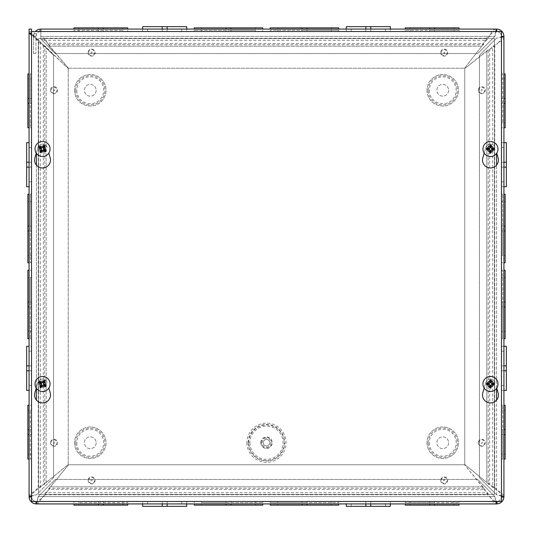 <?xml version="1.0" encoding="UTF-8"?>
<svg xmlns="http://www.w3.org/2000/svg" width="533" height="533" viewBox="0 0 533 533"><rect width="100%" height="100%" fill="white"/><g stroke="black" fill="none" stroke-linecap="round" stroke-linejoin="round"><path stroke-width="0.4" stroke-dasharray="2.67 2" d="M248.245 442.73A18.255 18.255 0 0 0 266.5 460.985A18.255 18.255 0 0 0 284.755 442.73A18.255 18.255 0 0 0 266.5 424.475A18.255 18.255 0 0 0 248.245 442.73M262.029 442.73A4.471 4.471 0 0 1 266.5 438.259A4.471 4.471 0 0 1 270.971 442.73A4.471 4.471 0 0 1 266.5 447.207A4.471 4.471 0 0 1 262.029 442.73A4.471 4.471 0 0 1 266.5 438.259A4.471 4.471 0 0 1 270.971 442.73A4.471 4.471 0 0 1 266.5 447.207A4.471 4.471 0 0 1 262.029 442.73M263.269 442.73A3.231 3.231 0 0 1 266.5 439.498A3.231 3.231 0 0 1 269.731 442.73A3.231 3.231 0 0 1 266.5 445.961A3.231 3.231 0 0 1 263.269 442.73A3.231 3.231 0 0 1 266.5 439.498A3.231 3.231 0 0 1 269.731 442.73A3.231 3.231 0 0 1 266.5 445.961A3.231 3.231 0 0 1 263.269 442.73A3.231 3.231 0 0 1 266.5 439.498A3.231 3.231 0 0 1 269.731 442.73A3.231 3.231 0 0 1 266.5 445.961A3.231 3.231 0 0 1 263.269 442.73M260.81 442.73A5.69 5.69 0 0 1 269.345 437.8A5.69 5.69 0 0 1 269.345 447.66A5.69 5.69 0 0 1 260.81 442.73M38.556 38.556L494.444 38.556L494.444 494.444L38.556 494.444L38.556 38.556L38.556 494.444L494.444 494.444L494.444 38.556L38.556 38.556M429.278 90.27A13.458 13.458 0 0 0 442.73 103.722A13.458 13.458 0 0 0 456.188 90.27A13.458 13.458 0 0 0 442.73 76.812A13.458 13.458 0 0 0 429.278 90.27M448.606 90.27A5.876 5.876 0 0 1 442.73 96.147A5.876 5.876 0 0 1 436.853 90.27A5.876 5.876 0 0 1 442.73 84.394A5.876 5.876 0 0 1 448.606 90.27A5.876 5.876 0 0 1 442.73 96.147A5.876 5.876 0 0 1 436.853 90.27A5.876 5.876 0 0 1 442.73 84.394A5.876 5.876 0 0 1 448.606 90.27M76.812 90.27A13.458 13.458 0 0 0 90.27 103.722A13.458 13.458 0 0 0 103.722 90.27A13.458 13.458 0 0 0 90.27 76.812A13.458 13.458 0 0 0 76.812 90.27M96.147 90.27A5.876 5.876 0 0 1 90.27 96.147A5.876 5.876 0 0 1 84.394 90.27A5.876 5.876 0 0 1 90.27 84.394A5.876 5.876 0 0 1 96.147 90.27A5.876 5.876 0 0 1 90.27 96.147A5.876 5.876 0 0 1 84.394 90.27A5.876 5.876 0 0 1 90.27 84.394A5.876 5.876 0 0 1 96.147 90.27M429.278 442.73A13.458 13.458 0 0 0 442.73 456.188A13.458 13.458 0 0 0 456.188 442.73A13.458 13.458 0 0 0 442.73 429.278A13.458 13.458 0 0 0 429.278 442.73M448.606 442.73A5.876 5.876 0 0 1 442.73 448.606A5.876 5.876 0 0 1 436.853 442.73A5.876 5.876 0 0 1 442.73 436.853A5.876 5.876 0 0 1 448.606 442.73A5.876 5.876 0 0 1 442.73 448.606A5.876 5.876 0 0 1 436.853 442.73A5.876 5.876 0 0 1 442.73 436.853A5.876 5.876 0 0 1 448.606 442.73M76.812 442.73A13.458 13.458 0 0 0 90.27 456.188A13.458 13.458 0 0 0 103.722 442.73A13.458 13.458 0 0 0 90.27 429.278A13.458 13.458 0 0 0 76.812 442.73M96.147 442.73A5.876 5.876 0 0 1 90.27 448.606A5.876 5.876 0 0 1 84.394 442.73A5.876 5.876 0 0 1 90.27 436.853A5.876 5.876 0 0 1 96.147 442.73A5.876 5.876 0 0 1 90.27 448.606A5.876 5.876 0 0 1 84.394 442.73A5.876 5.876 0 0 1 90.27 436.853A5.876 5.876 0 0 1 96.147 442.73M390.349 506.35L370.768 506.35L370.768 503.925L370.775 506.35L365.878 506.35L365.871 503.925L365.871 506.35L370.775 506.35L370.775 503.925L370.775 506.35L385.459 506.35L351.187 506.35L365.871 506.35L365.871 503.925L370.775 503.925L351.187 503.925L390.349 503.925L365.871 503.925L365.871 501.493L385.459 501.493L346.29 501.493L390.349 501.493L365.871 501.493L365.871 503.925L385.459 503.925L370.775 503.925L370.775 501.493L370.775 503.925L346.29 503.925L346.29 501.493M26.65 390.349L26.65 370.768L29.075 370.768L26.65 370.775L26.65 365.878L29.075 365.871L26.65 365.871L26.65 370.775L31.507 370.775L31.507 390.349L29.075 390.349L29.075 370.768L26.65 370.775L26.65 351.187L26.65 365.871L29.075 365.871L29.075 370.775L29.075 351.187L29.075 385.459L29.075 346.29L29.075 390.349L29.075 346.29L31.507 346.29L31.507 385.459L31.507 346.29M31.507 390.349L31.507 370.775L29.075 370.768L31.507 370.768L26.65 370.768M26.65 365.878L29.075 365.878L26.65 365.878L26.65 346.29M506.35 346.29L506.35 390.349M506.35 365.871L503.925 365.871L503.925 346.29L503.925 365.871L501.493 365.871L501.493 390.349L501.493 370.768L503.925 370.775L501.493 370.775L501.493 351.187L501.493 385.459L501.493 370.775L503.925 370.775L503.925 390.349L503.925 351.187L503.925 385.459L503.925 351.187L503.925 365.871L506.35 365.871L506.35 351.187L506.35 385.459L506.35 365.871L503.925 365.871L503.925 370.768L506.35 370.775L503.925 370.768L503.925 390.349L503.925 370.775L506.35 370.768L503.925 370.775L503.925 365.871L506.35 365.871L503.925 365.871L503.925 346.29L503.925 370.775L506.35 370.775M26.65 186.71L26.65 167.129L29.075 167.129L26.65 167.129L26.65 162.232L29.075 162.225L26.65 162.225L26.65 167.129L31.507 167.129L31.507 186.71L29.075 186.71L29.075 167.129L26.65 167.129L26.65 147.541L26.65 162.225L29.075 162.225L29.075 167.129L29.075 147.541L29.075 181.813L29.075 142.651L29.075 186.71L29.075 142.651L31.507 142.651L31.507 181.813L31.507 142.651M31.507 186.71L31.507 162.225L26.65 162.232L31.507 162.225L31.507 167.129L26.65 167.129M26.65 162.232L26.65 142.651M506.35 142.651L506.35 186.71M506.35 162.225L503.925 162.225L503.925 142.651L503.925 162.232L501.493 162.225L501.493 167.129L503.925 167.122L501.493 167.129L503.925 167.129L501.493 167.129L501.493 147.541L501.493 181.813L501.493 167.129L503.925 167.129L503.925 186.71L503.925 147.541L503.925 181.813L503.925 147.541L503.925 162.225L506.35 162.225L506.35 147.541L506.35 181.813L506.35 162.225L503.925 162.232L503.925 167.122L506.35 167.129L503.925 167.122L503.925 186.71L503.925 167.129L506.35 167.122L503.925 167.129L503.925 162.225L506.35 162.232L503.925 162.225L503.925 142.651L503.925 167.129L506.35 167.129M503.925 365.871L501.493 365.871L503.925 365.871L501.493 365.871L503.925 365.871L501.493 365.871L501.493 346.29L501.493 370.768L503.925 370.768M142.651 26.65L181.813 26.65L167.129 26.65L167.129 29.075L167.129 26.65L162.225 26.65L162.225 29.075L162.225 26.65L162.225 29.075L181.813 29.075L142.651 29.075L186.71 29.075L186.71 31.507L147.541 31.507L186.71 31.507M162.232 26.65L162.232 29.075L162.232 26.65L186.71 26.65M167.122 29.075L167.129 31.507L167.122 29.075L186.71 29.075M503.925 162.225L501.493 162.225L501.493 142.651L501.493 162.225L503.925 162.225L501.493 162.225L503.925 162.232L501.493 162.232L501.493 186.71L501.493 167.122L503.925 167.122M346.29 26.65L385.459 26.65L370.775 26.65L370.775 29.075L370.775 26.65L365.871 26.65L365.871 29.075L365.871 26.65L365.871 29.075L385.459 29.075L346.29 29.075L390.349 29.075L390.349 31.507L351.187 31.507L390.349 31.507M365.871 26.65L365.871 29.075L365.871 26.65L390.349 26.65M370.768 29.075L370.768 31.507L370.768 26.65L370.775 31.507L346.29 31.507L370.775 31.507L370.775 29.075L390.349 29.075M29.075 365.871L31.507 365.871L29.075 365.878M365.871 29.075L365.871 31.507L365.871 29.075M162.225 29.075L162.225 31.507L142.651 31.507L162.225 31.507L162.225 29.075L162.232 31.507L162.232 29.075M186.71 506.35L147.541 506.35L162.225 506.35L162.225 503.925L162.225 506.35L167.129 506.35L167.129 503.925L167.129 506.35L167.129 503.925L147.541 503.925L186.71 503.925L142.651 503.925L142.651 501.493L181.813 501.493L142.651 501.493M167.129 506.35L167.129 503.925L167.129 506.35L162.232 506.35L162.232 503.925L162.225 506.35L142.651 506.35M142.651 503.925L162.232 503.925L162.232 501.493L162.232 506.35M167.129 503.925L167.129 501.493L186.71 501.493L167.129 501.493L167.129 503.925M370.768 503.925L370.768 506.35M365.878 506.35L365.878 503.925L365.878 506.35L346.29 506.35M429.711 501.493L405.233 501.493L434.608 501.493L429.705 501.493L429.711 502.706L434.602 502.706L434.602 501.493L459.08 501.493L434.602 501.493L434.602 502.706L410.13 502.706L429.711 502.706L429.711 501.493L429.711 502.706L405.233 502.706L434.608 502.706L434.608 501.493L434.602 502.706L429.705 502.706L429.705 501.493M459.08 505.137L434.608 505.137L434.602 503.925L410.13 503.925L454.183 503.925L434.602 503.925L434.602 505.137L405.233 505.137M127.767 505.137L78.817 505.137L103.289 505.137L98.398 505.137L98.392 503.925L103.289 503.925L78.817 503.925L122.87 503.925L103.289 503.925L103.289 505.137L103.295 503.925L73.92 503.925M98.392 505.137L98.392 503.925L98.398 505.137L98.392 503.925L98.398 505.137L73.92 505.137M103.289 505.137L103.289 503.925L103.289 505.137L103.295 503.925L127.767 503.925M98.392 502.706L127.767 502.706L78.817 502.706L98.392 502.706L98.392 501.493L127.767 501.493L73.92 501.493L122.87 501.493L78.817 501.493L98.392 501.493L98.392 502.706L98.398 501.493L98.392 502.706M103.295 502.706L103.295 501.493L103.289 502.706M302.038 501.493L270.218 501.493L306.935 501.493L302.038 501.493L302.038 502.706L306.935 502.706L306.935 501.493L338.755 501.493L306.935 501.493L306.935 502.706L277.566 502.706L302.038 502.706L302.038 501.493L302.044 502.706L270.218 502.706L306.935 502.706L306.935 501.493L306.935 502.706L302.038 502.706L302.038 501.493M338.755 505.137L306.935 505.137L306.935 503.925L277.566 503.925L331.413 503.925L306.935 503.925L306.935 505.137L270.218 505.137M262.782 505.137L201.587 505.137L230.956 505.137L226.065 505.137L226.065 503.925L230.956 503.925L201.587 503.925L255.434 503.925L230.956 503.925L230.956 505.137L230.962 503.925L194.245 503.925M226.065 505.137L226.065 503.925L226.065 505.137L226.065 503.925L226.065 505.137L194.245 505.137M230.956 505.137L230.956 503.925L230.956 505.137L230.962 503.925L262.782 503.925M226.065 502.706L262.782 502.706L201.587 502.706L226.065 502.706L226.065 501.493L262.782 501.493L194.245 501.493L255.434 501.493L201.587 501.493L226.065 501.493L226.065 502.706M230.962 502.706L230.962 501.493L230.956 502.706M405.233 27.863L429.705 27.863L429.711 29.075L454.183 29.075L410.13 29.075L429.711 29.075L429.711 27.863L459.08 27.863M434.608 31.507L410.13 31.507L459.08 31.507L429.705 31.507L434.608 31.507L434.608 30.294L429.711 30.294L429.711 31.507L405.233 31.507L429.711 31.507L429.711 30.294L454.183 30.294L434.608 30.294L434.608 31.507L434.602 30.294L459.08 30.294L429.705 30.294L429.705 31.507L429.711 30.294L434.608 30.294L434.608 31.507M73.92 27.863L122.87 27.863L98.398 27.863L98.392 29.075L98.398 27.863L103.289 27.863L103.289 29.075L122.87 29.075L78.817 29.075L127.767 29.075M103.289 29.075L103.289 27.863L103.295 29.075L103.289 27.863L103.289 29.075L98.392 29.075L98.392 27.863L98.398 29.075L73.92 29.075M98.398 27.863L98.398 29.075M103.295 30.294L73.92 30.294L122.87 30.294L103.289 30.294L103.295 31.507L73.92 31.507L127.767 31.507L78.817 31.507L122.87 31.507L103.289 31.507L103.289 30.294M103.289 27.863L127.767 27.863M98.392 30.294L98.392 31.507L98.398 30.294M270.218 27.863L302.038 27.863L302.044 29.075L331.413 29.075L277.566 29.075L302.044 29.075L302.044 27.863L338.755 27.863M306.935 31.507L338.755 31.507L302.038 31.507L306.935 31.507L306.935 30.294L302.044 30.294L302.044 31.507L270.218 31.507L302.044 31.507L302.044 30.294L331.413 30.294L306.935 30.294L306.935 31.507L306.935 30.294L306.935 31.507L306.935 30.294L338.755 30.294L302.038 30.294L302.038 31.507L302.044 30.294L306.935 30.294L306.935 31.507M194.245 27.863L255.434 27.863L226.065 27.863L226.065 29.075L226.065 27.863L230.956 27.863L230.962 29.075L255.434 29.075L201.587 29.075L262.782 29.075M262.782 27.863L230.956 27.863L230.956 29.075L230.956 27.863L230.962 29.075L226.065 29.075L226.065 27.863L226.065 29.075L194.245 29.075M226.065 27.863L226.065 29.075M230.962 30.294L194.245 30.294L255.434 30.294L230.962 30.294L230.962 31.507L194.245 31.507L262.782 31.507L201.587 31.507L255.434 31.507L230.962 31.507L230.962 30.294L230.956 31.507L230.962 30.294M226.065 30.294L226.065 31.507L226.065 30.294M31.507 98.392L31.507 122.87L31.507 73.92L31.507 103.295L31.507 98.392L30.294 98.392L30.294 103.289L31.507 103.289L31.507 127.767L31.507 103.289L30.294 103.289L30.294 78.817L30.294 98.392L31.507 98.392L30.294 98.398L30.294 73.92L30.294 103.295L31.507 103.295L30.294 103.289L30.294 98.392L31.507 98.392M27.863 127.767L27.863 103.295L29.075 103.289L29.075 78.817L29.075 122.87L29.075 103.289L27.863 103.289L27.863 73.92M27.863 459.08L27.863 410.13L27.863 429.711L29.075 429.711L29.075 410.13L29.075 454.183L29.075 405.233L29.075 459.08L29.075 434.608L27.863 434.602L29.075 434.608L29.075 429.711L27.863 429.711L27.863 434.602L27.863 429.711L29.075 429.711L27.863 429.705L29.075 429.711M27.863 434.608L29.075 434.602M30.294 429.705L30.294 459.08L30.294 410.13L30.294 429.711L31.507 429.705L31.507 459.08L31.507 405.233L31.507 454.183L31.507 410.13L31.507 429.711L30.294 429.711M27.863 429.711L27.863 405.233M30.294 434.608L31.507 434.608L30.294 434.602M31.507 226.065L31.507 194.245L31.507 230.962L31.507 226.065L30.294 226.065L30.294 230.956L31.507 230.956L31.507 262.782L31.507 230.956L30.294 230.956L30.294 201.587L30.294 226.065L31.507 226.065L30.294 226.065L31.507 226.065L30.294 226.065L30.294 194.245L30.294 230.962L31.507 230.962L30.294 230.956L30.294 226.065L31.507 226.065M27.863 262.782L27.863 230.962L29.075 230.956L29.075 201.587L29.075 255.434L29.075 230.956L27.863 230.956L27.863 194.245M27.863 338.755L27.863 277.566L27.863 302.038L29.075 302.038L29.075 277.566L29.075 331.413L29.075 270.218L29.075 338.755L29.075 306.935L27.863 306.935L29.075 306.935L29.075 302.044L27.863 302.038L27.863 306.935L27.863 302.044L29.075 302.044L27.863 302.038L29.075 302.044M27.863 306.935L29.075 306.935M30.294 302.038L30.294 338.755L30.294 277.566L30.294 302.038L31.507 302.038L31.507 338.755L31.507 270.218L31.507 331.413L31.507 277.566L31.507 302.038L30.294 302.038L31.507 302.044L30.294 302.038M27.863 302.044L27.863 270.218M30.294 306.935L31.507 306.935L30.294 306.935M505.137 405.233L505.137 429.705L503.925 429.711L503.925 454.183L503.925 410.13L503.925 429.711L505.137 429.711L505.137 459.08M501.493 434.608L501.493 410.13L501.493 459.08L501.493 429.705L501.493 434.608L502.706 434.608L502.706 429.711L501.493 429.711L501.493 405.233L501.493 429.711L502.706 429.711L502.706 454.183L502.706 434.608L501.493 434.608L502.706 434.602L502.706 459.08L502.706 429.705L501.493 429.705L502.706 429.711L502.706 434.608L501.493 434.608M505.137 73.92L505.137 122.87L505.137 103.289L503.925 103.289L503.925 98.398L503.925 122.87L503.925 78.817L503.925 98.398L505.137 98.398L503.925 98.392L503.925 127.767L503.925 103.295L505.137 103.289L505.137 98.398L505.137 103.289L503.925 103.289L505.137 103.295L503.925 103.289M505.137 98.392L503.925 98.392L503.925 73.92L503.925 98.392L505.137 98.398L503.925 98.398M502.706 103.295L502.706 73.92L502.706 122.87L502.706 103.289L501.493 103.295L501.493 73.92L501.493 127.767L501.493 78.817L501.493 122.87L501.493 103.289L502.706 103.289M505.137 103.289L505.137 127.767M502.706 98.392L501.493 98.392L502.706 98.398M505.137 270.218L505.137 302.038L503.925 302.044L503.925 331.413L503.925 277.566L503.925 302.044L505.137 302.044L505.137 338.755M501.493 306.935L501.493 338.755L501.493 302.038L501.493 306.935L502.706 306.935L502.706 302.044L501.493 302.044L501.493 270.218L501.493 302.044L502.706 302.044L502.706 331.413L502.706 306.935L501.493 306.935L502.706 306.935L501.493 306.935L502.706 306.935L502.706 338.755L502.706 302.038L501.493 302.038L502.706 302.044L502.706 306.935L501.493 306.935M505.137 194.245L505.137 255.434L505.137 230.962L503.925 230.962L503.925 201.587L503.925 226.065L505.137 226.065L503.925 226.065L503.925 262.782L503.925 230.962L505.137 230.962L505.137 226.065L505.137 230.956L503.925 230.956L505.137 230.956L505.137 262.782M505.137 226.065L503.925 226.065L503.925 194.245L503.925 226.065L505.137 226.065L503.925 226.065M502.706 230.962L502.706 194.245L502.706 255.434L502.706 230.962L501.493 230.962L501.493 194.245L501.493 262.782L501.493 201.587L501.493 255.434L501.493 230.962L502.706 230.962L501.493 230.956L502.706 230.962M502.706 226.065L501.493 226.065L502.706 226.065M29.075 33.239L29.075 31.8L31.507 31.8L31.507 496.23L32.446 493.731L38.256 487.495L42.094 485.35L40.288 487.495L30.648 493.731L29.075 496.23L29.182 497.809C29.961 501.033 31.967 503.039 35.191 503.818L38.023 503.518L42.12 497.822L38.023 501.253L36.77 501.493L496.23 501.493L493.731 500.554L487.495 494.744L483.997 488.228L464.503 464.776L482.505 486.809L483.997 489.647L487.495 492.712L493.731 502.353L496.23 503.925L497.809 503.818C501.033 503.039 503.039 501.033 503.818 497.809L503.925 496.596L501.493 496.596L501.426 497.409C500.9 499.561 499.561 500.9 497.409 501.426L496.596 501.493C496.023 501.2 495.443 499.568 494.871 496.596L495.67 501.473M497.036 501.473A4.897 4.897 0 0 0 501.473 497.036M503.925 496.596L503.925 37.97L501.493 37.97L501.493 496.596L501.493 36.404L501.253 39.169L497.822 43.12L503.518 39.169L503.918 36.297C503.372 32.04 500.967 29.635 496.703 29.082L496.669 31.507C499.521 31.88 501.127 33.486 501.493 36.331L501.493 36.404C501.2 36.977 499.568 37.557 496.596 38.129L501.473 37.33M501.473 35.964A4.897 4.897 0 0 0 497.036 31.527M33.506 53.553L33.506 36.404L33.506 53.553L35.931 53.553L33.506 53.553M40.388 31.527A4.897 4.897 0 0 0 36.517 34.079L35.931 36.404L35.931 53.553L35.931 36.404C36.104 33.899 37.39 32.306 39.795 31.614L39.289 29.242A7.322 7.322 0 0 1 40.828 29.075L40.828 38.809L40.828 37.363L44.499 38.256L46.771 42.094L44.852 40.475L40.828 38.809M495.67 31.527L494.871 36.404L477.715 53.553L55.285 53.553L40.828 39.096L40.828 31.507A4.897 4.897 0 0 0 39.795 31.614L39.289 29.242C35.684 30.274 33.759 32.66 33.506 36.404L35.931 36.404L33.506 36.404L34.379 32.926A7.322 7.322 0 0 1 35.365 31.527M36.517 34.079L34.379 32.926M31.527 497.036A4.897 4.897 0 0 0 35.964 501.473M40.828 39.096L55.285 53.553L477.715 53.553L494.871 36.404L40.828 36.404L40.828 31.507L496.596 31.507C496.023 31.8 495.443 33.432 494.871 36.404L40.828 36.404L40.828 39.096M36.404 503.925L36.404 501.493C36.977 501.2 37.557 499.568 38.129 496.596L55.285 479.447L477.715 479.447L494.871 496.596L477.715 479.447L55.285 479.447L38.129 496.596L494.871 496.596L38.129 496.596L37.33 501.473M36.404 501.493L496.596 501.493L496.23 501.493L496.23 503.925L36.77 503.925L36.77 501.493L35.591 501.426C33.439 500.9 32.1 499.561 31.574 497.409L31.507 496.596C31.8 496.023 33.432 495.443 36.404 494.871L31.527 495.67M53.553 477.715L36.404 494.871L53.553 477.715L53.553 55.285L53.553 477.715M31.527 34.872L36.404 38.129L53.553 55.285L31.527 33.259L31.507 496.596L31.507 496.23L29.075 496.23M42.54 151.772A2.758 2.758 0 0 1 40.148 147.634A2.758 2.758 0 0 1 44.932 147.634A2.758 2.758 0 0 1 42.54 151.772A2.758 2.758 0 0 0 44.932 147.634A2.758 2.758 0 0 0 40.148 147.634A2.758 2.758 0 0 0 42.54 151.772M42.54 386.745A2.758 2.758 0 0 1 40.148 382.607A2.758 2.758 0 0 1 44.932 382.607A2.758 2.758 0 0 1 42.54 386.745A2.758 2.758 0 0 0 44.932 382.607A2.758 2.758 0 0 0 40.148 382.607A2.758 2.758 0 0 0 42.54 386.745M501.493 496.596C501.2 496.023 499.568 495.443 496.596 494.871L479.447 477.715L479.447 55.285L496.596 38.129L479.447 55.285L479.447 477.715L496.596 494.871L496.596 400.043M490.46 151.772A2.758 2.758 0 0 1 488.068 147.634A2.758 2.758 0 0 1 492.852 147.634A2.758 2.758 0 0 1 490.46 151.772A2.758 2.758 0 0 0 492.852 147.634A2.758 2.758 0 0 0 488.068 147.634A2.758 2.758 0 0 0 490.46 151.772M490.46 386.745A2.758 2.758 0 0 1 488.068 382.607A2.758 2.758 0 0 1 492.852 382.607A2.758 2.758 0 0 1 490.46 386.745A2.758 2.758 0 0 0 492.852 382.607A2.758 2.758 0 0 0 488.068 382.607A2.758 2.758 0 0 0 490.46 386.745M501.473 495.67L496.596 494.871L496.596 153.357M42.094 485.35L44.772 483.997L46.191 482.505L43.353 483.997L42.094 485.35M44.772 45.951L38.256 41.9L35.178 37.99L40.288 41.9L43.353 45.951L46.191 47.67L68.224 68.497L44.772 45.951L44.772 483.997L43.353 483.997L43.353 45.951L44.772 45.951M68.224 464.503L68.224 68.497L68.224 464.503L46.191 482.505L68.224 464.503M29.075 262.782L29.075 194.245L29.075 226.065L27.863 226.065L27.863 255.434L27.863 201.587L27.863 226.065L29.075 226.065L27.863 226.065L29.075 226.065L29.075 230.962L27.863 230.956L29.075 230.962L29.075 262.782M29.075 127.767L29.075 73.92L29.075 98.398L27.863 98.392L27.863 122.87L27.863 78.817L27.863 98.392L29.075 98.398L27.863 98.398L29.075 98.392L29.075 103.295L27.863 103.289L29.075 103.295L29.075 127.767M31.507 31.8L31.507 29.075L29.075 29.075L29.082 31.867L30.694 34.732L35.178 37.99L32.48 34.732L31.527 32.207M494.744 487.495L499.494 492.485L501.253 494.977L501.493 496.23L503.925 496.23L503.518 494.977L500.6 492.485L492.712 487.495L489.647 483.997L486.809 482.505L488.228 483.997L494.744 487.495L494.744 46.371L490.906 48.443L492.712 46.371L497.822 43.12L494.744 46.371L492.712 46.371L492.712 487.495L494.744 487.495M489.647 49.736L490.906 48.443L488.228 49.736L464.776 68.497L464.776 464.503L486.809 482.505L464.776 464.503L464.776 68.497L486.809 51.175L489.647 49.736L489.647 483.997L488.228 483.997L488.228 49.736L489.647 49.736M464.503 464.776L68.497 464.776L50.495 486.809L68.497 464.776L464.503 464.776M68.497 68.224L464.503 68.224L481.825 46.191L464.503 68.224L68.497 68.224L49.736 46.191L48.183 43.353L46.771 42.094L48.183 44.772L68.497 68.224M40.828 37.363L40.828 31.507L495.03 31.507L495.03 29.075L492.632 30.648L489.88 35.178L492.632 32.446L495.03 31.507L496.596 31.507M486.629 38.256L489.88 35.178L489.028 36.75L486.629 40.288L483.264 43.353L481.825 46.191L483.264 44.772L486.629 38.256L44.499 38.256L44.499 40.288L486.629 40.288L486.629 38.256M496.596 29.075L40.828 29.075M42.12 497.822L45.505 492.712L49.003 489.647L50.495 486.809L49.003 488.228L45.505 494.744L42.12 497.822M29.075 496.596L31.507 496.596M503.925 36.404L501.493 36.404M39.875 487.495L40.288 487.495L40.288 41.9L38.256 41.9L38.256 487.495L39.875 487.495M496.596 503.925L496.596 501.493M45.505 493.591L45.505 494.744L487.495 494.744L487.495 492.712L45.505 492.712L45.505 493.591M49.003 489.361L49.003 488.228L483.997 488.228L483.997 489.647L49.003 489.361M483.264 43.639L483.264 44.772L48.183 44.772L48.183 43.353L483.264 43.639M502.706 302.044L501.493 302.044L502.706 302.038L502.706 270.218L502.706 302.044M505.137 302.044L505.137 331.413L505.137 302.044L503.925 302.044L503.925 270.218L503.925 338.755L503.925 302.044L505.137 302.038L503.925 302.038M505.137 306.935L503.925 306.935M502.706 429.711L501.493 429.711L502.706 429.705L502.706 405.233L502.706 429.711M505.137 429.711L505.137 454.183L505.137 429.711L503.925 429.711L503.925 405.233L503.925 459.08L503.925 429.711L505.137 429.705L503.925 429.705M505.137 434.608L503.925 434.608M30.294 230.956L31.507 230.956L30.294 230.962L30.294 262.782L30.294 230.956M27.863 230.962L29.075 230.962M27.863 226.065L29.075 226.065M30.294 103.289L31.507 103.289L30.294 103.295L30.294 127.767L30.294 103.289M27.863 103.295L29.075 103.295M27.863 98.392L29.075 98.392M29.075 162.225L31.507 162.225L29.075 162.232M29.075 167.129L31.507 167.129L29.075 167.129M302.044 30.294L302.044 31.507L302.038 30.294L270.218 30.294L302.044 30.294M306.935 27.863L306.935 29.075L306.935 27.863L306.935 29.075L306.935 27.863L306.935 29.075L302.044 29.075L302.038 27.863L331.413 27.863L302.044 27.863L302.044 29.075L338.755 29.075M270.218 29.075L302.038 29.075L302.038 27.863M429.711 30.294L429.711 31.507L429.705 30.294L405.233 30.294L429.711 30.294M405.233 29.075L429.705 29.075L429.705 27.863L454.183 27.863L429.711 27.863L429.711 29.075L459.08 29.075M434.608 27.863L434.608 29.075M429.705 27.863L429.705 29.075M306.935 502.706L306.935 501.493L306.935 502.706L338.755 502.706L306.935 502.706M302.038 505.137L302.038 503.925L302.038 505.137L302.038 503.925L306.935 503.925L306.935 505.137L277.566 505.137L306.935 505.137L306.935 503.925L270.218 503.925M338.755 503.925L306.935 503.925L306.935 505.137M434.602 502.706L434.602 501.493L434.608 502.706L459.08 502.706L434.602 502.706M429.711 505.137L429.705 503.925L434.602 503.925L434.608 505.137L410.13 505.137L434.602 505.137L434.602 503.925L405.233 503.925M459.08 503.925L434.608 503.925L434.608 505.137M365.878 503.925L365.878 501.493L365.878 503.925L365.871 501.493L365.871 503.925L346.29 503.925M484.171 153.138L485.756 147.654A4.897 4.897 0 0 1 495.164 147.654A4.897 4.897 0 0 0 485.756 147.654L482.825 157.808A7.948 7.948 0 0 0 490.46 167.968A7.948 7.948 0 0 0 498.095 157.808L496.749 153.138M36.251 153.138L37.836 147.654A4.897 4.897 0 0 1 47.244 147.654A4.897 4.897 0 0 0 37.836 147.654L34.905 157.808A7.948 7.948 0 0 0 42.54 167.968A7.948 7.948 0 0 0 50.175 157.808L48.829 153.138M484.171 388.111L485.756 382.627A4.897 4.897 0 0 1 495.164 382.627A4.897 4.897 0 0 0 485.756 382.627L482.825 392.788A7.948 7.948 0 0 0 490.46 402.941A7.948 7.948 0 0 0 498.095 392.788L496.749 388.111M36.251 388.111L37.836 382.627A4.897 4.897 0 0 1 47.244 382.627A4.897 4.897 0 0 0 37.836 382.627L34.905 392.788A7.948 7.948 0 0 0 42.54 402.941A7.948 7.948 0 0 0 50.175 392.788L48.829 388.111M501.473 31.527L501.473 501.473L31.527 501.473L31.527 31.527L501.473 31.527M41.154 386.172A2.585 2.585 0 0 0 45.125 384.093A2.585 2.585 0 0 0 41.341 381.695A2.585 2.585 0 0 0 41.154 386.172M40.821 386.698A3.211 3.211 0 0 1 39.828 382.268A3.211 3.211 0 0 1 44.259 381.275A3.211 3.211 0 0 1 45.252 385.705A3.211 3.211 0 0 1 40.821 386.698A3.211 3.211 0 0 1 39.828 382.268A3.211 3.211 0 0 1 44.259 381.275A3.211 3.211 0 0 1 45.252 385.705A3.211 3.211 0 0 1 40.821 386.698M38.516 390.343A7.522 7.522 0 0 1 36.191 379.962A7.522 7.522 0 0 1 46.564 377.637A7.522 7.522 0 0 1 48.889 388.011A7.522 7.522 0 0 1 38.516 390.343M493.045 384.066A2.585 2.585 0 0 0 489.234 381.708A2.585 2.585 0 0 0 489.101 386.185A2.585 2.585 0 0 0 493.045 384.066M493.671 384.08A3.211 3.211 0 0 1 490.367 387.198A3.211 3.211 0 0 1 487.249 383.893A3.211 3.211 0 0 1 490.553 380.775A3.211 3.211 0 0 1 493.671 384.08A3.211 3.211 0 0 1 490.367 387.198A3.211 3.211 0 0 1 487.249 383.893A3.211 3.211 0 0 1 490.553 380.775A3.211 3.211 0 0 1 493.671 384.08M497.975 384.213A7.522 7.522 0 0 1 490.233 391.502A7.522 7.522 0 0 1 482.945 383.76A7.522 7.522 0 0 1 490.686 376.471A7.522 7.522 0 0 1 497.975 384.213M41.154 151.199A2.585 2.585 0 0 0 45.125 149.12A2.585 2.585 0 0 0 41.341 146.722A2.585 2.585 0 0 0 41.154 151.199M40.821 151.725A3.211 3.211 0 0 1 39.828 147.295A3.211 3.211 0 0 1 44.259 146.302A3.211 3.211 0 0 1 45.252 150.732A3.211 3.211 0 0 1 40.821 151.725A3.211 3.211 0 0 1 39.828 147.295A3.211 3.211 0 0 1 44.259 146.302A3.211 3.211 0 0 1 45.252 150.732A3.211 3.211 0 0 1 40.821 151.725M38.516 155.363A7.522 7.522 0 0 1 36.191 144.989A7.522 7.522 0 0 1 46.564 142.657A7.522 7.522 0 0 1 48.889 153.038A7.522 7.522 0 0 1 38.516 155.363M493.045 149.093A2.585 2.585 0 0 0 489.234 146.735A2.585 2.585 0 0 0 489.101 151.212A2.585 2.585 0 0 0 493.045 149.093M493.671 149.107A3.211 3.211 0 0 1 490.367 152.225A3.211 3.211 0 0 1 487.249 148.92A3.211 3.211 0 0 1 490.553 145.802A3.211 3.211 0 0 1 493.671 149.107A3.211 3.211 0 0 1 490.367 152.225A3.211 3.211 0 0 1 487.249 148.92A3.211 3.211 0 0 1 490.553 145.802A3.211 3.211 0 0 1 493.671 149.107M497.975 149.24A7.522 7.522 0 0 1 490.233 156.529A7.522 7.522 0 0 1 482.945 148.787A7.522 7.522 0 0 1 490.686 141.498A7.522 7.522 0 0 1 497.975 149.24M249.904 442.73A16.596 16.596 0 0 0 266.5 459.326A16.596 16.596 0 0 0 283.096 442.73A16.596 16.596 0 0 0 266.5 426.14A16.596 16.596 0 0 0 249.904 442.73M261.13 442.73A5.37 5.37 0 0 1 269.185 438.079A5.37 5.37 0 0 1 269.185 447.38A5.37 5.37 0 0 1 261.13 442.73M246.919 442.73A19.581 19.581 0 0 0 276.294 459.686A19.581 19.581 0 0 0 276.294 425.774A19.581 19.581 0 0 0 246.919 442.73M248.751 442.73A17.749 17.749 0 0 1 275.374 427.359A17.749 17.749 0 0 1 275.374 458.107A17.749 17.749 0 0 1 248.751 442.73M50.468 90.21A3.518 3.518 0 0 0 55.745 93.262A3.518 3.518 0 0 0 55.745 87.159A3.518 3.518 0 0 0 50.468 90.21A3.518 3.518 0 0 1 53.986 86.692A3.518 3.518 0 0 1 57.504 90.21A3.518 3.518 0 0 1 53.986 93.728A3.518 3.518 0 0 1 50.468 90.21M440.638 52.614A3.518 3.518 0 0 0 445.921 55.665A3.518 3.518 0 0 0 445.921 49.569A3.518 3.518 0 0 0 440.638 52.614A3.518 3.518 0 0 1 444.162 49.096A3.518 3.518 0 0 1 447.68 52.614A3.518 3.518 0 0 1 444.162 56.132A3.518 3.518 0 0 1 440.638 52.614M478.234 442.79A3.518 3.518 0 0 0 483.518 445.841A3.518 3.518 0 0 0 483.518 439.738A3.518 3.518 0 0 0 478.234 442.79A3.518 3.518 0 0 1 481.759 439.272A3.518 3.518 0 0 1 485.277 442.79A3.518 3.518 0 0 1 481.759 446.308A3.518 3.518 0 0 1 478.234 442.79M50.468 442.79A3.518 3.518 0 0 0 55.745 445.841A3.518 3.518 0 0 0 55.745 439.738A3.518 3.518 0 0 0 50.468 442.79A3.518 3.518 0 0 1 53.986 439.272A3.518 3.518 0 0 1 57.504 442.79A3.518 3.518 0 0 1 53.986 446.308A3.518 3.518 0 0 1 50.468 442.79M426.986 90.27A15.743 15.743 0 0 0 442.73 106.014A15.743 15.743 0 0 0 458.473 90.27A15.743 15.743 0 0 0 442.73 74.527A15.743 15.743 0 0 0 426.986 90.27A15.743 15.743 0 0 0 450.605 103.902A15.743 15.743 0 0 0 450.605 76.632A15.743 15.743 0 0 0 426.986 90.27M426.986 442.73A15.743 15.743 0 0 0 442.73 458.473A15.743 15.743 0 0 0 458.473 442.73A15.743 15.743 0 0 0 442.73 426.986A15.743 15.743 0 0 0 426.986 442.73A15.743 15.743 0 0 0 450.605 456.368A15.743 15.743 0 0 0 450.605 429.098A15.743 15.743 0 0 0 426.986 442.73M74.527 442.73A15.743 15.743 0 0 0 90.27 458.473A15.743 15.743 0 0 0 106.014 442.73A15.743 15.743 0 0 0 90.27 426.986A15.743 15.743 0 0 0 74.527 442.73A15.743 15.743 0 0 0 98.139 456.368A15.743 15.743 0 0 0 98.139 429.098A15.743 15.743 0 0 0 74.527 442.73M74.527 90.27A15.743 15.743 0 0 0 90.27 106.014A15.743 15.743 0 0 0 106.014 90.27A15.743 15.743 0 0 0 90.27 74.527A15.743 15.743 0 0 0 74.527 90.27A15.743 15.743 0 0 0 98.139 103.902A15.743 15.743 0 0 0 98.139 76.632A15.743 15.743 0 0 0 74.527 90.27M88.058 480.386A3.518 3.518 0 0 0 93.342 483.431A3.518 3.518 0 0 0 93.342 477.335A3.518 3.518 0 0 0 88.058 480.386A3.518 3.518 0 0 1 91.583 476.868A3.518 3.518 0 0 1 95.101 480.386A3.518 3.518 0 0 1 91.583 483.904A3.518 3.518 0 0 1 88.058 480.386M440.638 480.386A3.518 3.518 0 0 0 445.921 483.431A3.518 3.518 0 0 0 445.921 477.335A3.518 3.518 0 0 0 440.638 480.386A3.518 3.518 0 0 1 444.162 476.868A3.518 3.518 0 0 1 447.68 480.386A3.518 3.518 0 0 1 444.162 483.904A3.518 3.518 0 0 1 440.638 480.386M478.234 90.21A3.518 3.518 0 0 0 483.518 93.262A3.518 3.518 0 0 0 483.518 87.159A3.518 3.518 0 0 0 478.234 90.21A3.518 3.518 0 0 1 481.759 86.692A3.518 3.518 0 0 1 485.277 90.21A3.518 3.518 0 0 1 481.759 93.728A3.518 3.518 0 0 1 478.234 90.21M88.058 52.614A3.518 3.518 0 0 0 93.342 55.665A3.518 3.518 0 0 0 93.342 49.569A3.518 3.518 0 0 0 88.058 52.614A3.518 3.518 0 0 1 91.583 49.096A3.518 3.518 0 0 1 95.101 52.614A3.518 3.518 0 0 1 91.583 56.132A3.518 3.518 0 0 1 88.058 52.614M53.387 90.21A0.6 0.6 0 0 0 53.986 90.81A0.6 0.6 0 0 0 54.586 90.21A0.6 0.6 0 0 0 53.986 89.611A0.6 0.6 0 0 0 53.387 90.21M92.182 52.614A0.6 0.6 0 0 0 91.583 52.014A0.6 0.6 0 0 0 90.976 52.614A0.6 0.6 0 0 0 91.583 53.22A0.6 0.6 0 0 0 92.182 52.614M88.645 52.614A2.938 2.938 0 0 1 93.048 50.069A2.938 2.938 0 0 1 93.048 55.159A2.938 2.938 0 0 1 88.645 52.614M443.556 52.614A0.6 0.6 0 0 0 444.162 53.22A0.6 0.6 0 0 0 444.762 52.614A0.6 0.6 0 0 0 444.162 52.014A0.6 0.6 0 0 0 443.556 52.614M482.358 90.21A0.6 0.6 0 0 0 481.759 89.611A0.6 0.6 0 0 0 481.152 90.21A0.6 0.6 0 0 0 481.759 90.81A0.6 0.6 0 0 0 482.358 90.21M478.821 90.21A2.938 2.938 0 0 1 483.224 87.665A2.938 2.938 0 0 1 483.224 92.755A2.938 2.938 0 0 1 478.821 90.21M481.152 442.79A0.6 0.6 0 0 0 481.759 443.389A0.6 0.6 0 0 0 482.358 442.79A0.6 0.6 0 0 0 481.759 442.19A0.6 0.6 0 0 0 481.152 442.79M444.762 480.386A0.6 0.6 0 0 0 444.162 479.78A0.6 0.6 0 0 0 443.556 480.386A0.6 0.6 0 0 0 444.162 480.986A0.6 0.6 0 0 0 444.762 480.386M441.224 480.386A2.938 2.938 0 0 1 445.628 477.841A2.938 2.938 0 0 1 445.628 482.931A2.938 2.938 0 0 1 441.224 480.386M53.387 442.79A0.6 0.6 0 0 0 53.986 443.389A0.6 0.6 0 0 0 54.586 442.79A0.6 0.6 0 0 0 53.986 442.19A0.6 0.6 0 0 0 53.387 442.79M92.182 480.386A0.6 0.6 0 0 0 91.583 479.78A0.6 0.6 0 0 0 90.976 480.386A0.6 0.6 0 0 0 91.583 480.986A0.6 0.6 0 0 0 92.182 480.386M88.645 480.386A2.938 2.938 0 0 1 93.048 477.841A2.938 2.938 0 0 1 93.048 482.931A2.938 2.938 0 0 1 88.645 480.386M428.132 90.27A14.598 14.598 0 0 1 442.73 75.673A14.598 14.598 0 0 1 457.327 90.27A14.598 14.598 0 0 1 442.73 104.868A14.598 14.598 0 0 1 428.132 90.27M75.673 90.27A14.598 14.598 0 0 1 90.27 75.673A14.598 14.598 0 0 1 104.868 90.27A14.598 14.598 0 0 1 90.27 104.868A14.598 14.598 0 0 1 75.673 90.27M428.132 442.73A14.598 14.598 0 0 1 442.73 428.132A14.598 14.598 0 0 1 457.327 442.73A14.598 14.598 0 0 1 442.73 457.327A14.598 14.598 0 0 1 428.132 442.73M75.673 442.73A14.598 14.598 0 0 1 90.27 428.132A14.598 14.598 0 0 1 104.868 442.73A14.598 14.598 0 0 1 90.27 457.327A14.598 14.598 0 0 1 75.673 442.73M51.048 442.79A2.938 2.938 0 0 1 55.452 440.245A2.938 2.938 0 0 1 55.452 445.335A2.938 2.938 0 0 1 51.048 442.79M478.821 442.79A2.938 2.938 0 0 1 483.224 440.245A2.938 2.938 0 0 1 483.224 445.335A2.938 2.938 0 0 1 478.821 442.79M441.224 52.614A2.938 2.938 0 0 1 445.628 50.069A2.938 2.938 0 0 1 445.628 55.159A2.938 2.938 0 0 1 441.224 52.614M51.048 90.21A2.938 2.938 0 0 1 55.452 87.665A2.938 2.938 0 0 1 55.452 92.755A2.938 2.938 0 0 1 51.048 90.21M36.404 400.043L36.404 153.357M36.404 165.07L36.404 388.33M496.596 388.33L496.596 165.07M46.191 482.505L46.191 47.67L46.191 482.505M486.809 482.505L486.809 51.175L486.809 482.505M49.736 46.191L481.825 46.191L49.736 46.191M482.505 486.809L50.495 486.809L482.505 486.809M29.082 31.867L31.507 31.867M44.852 40.475L44.852 38.642M503.818 497.809L501.426 497.409M497.809 503.818L497.409 501.426M29.182 497.809L31.574 497.409M35.191 503.818L35.591 501.426M503.918 36.297L501.493 36.331M496.703 29.082L496.669 31.507M385.459 506.35L385.459 501.493M351.187 506.35L351.187 501.493M31.507 351.187L26.65 351.187M31.507 385.459L26.65 385.459M501.493 385.459L506.35 385.459M501.493 351.187L506.35 351.187M31.507 147.541L26.65 147.541M31.507 181.813L26.65 181.813M501.493 181.813L506.35 181.813M501.493 147.541L506.35 147.541M181.813 31.507L181.813 26.65M147.541 31.507L147.541 26.65M385.459 31.507L385.459 26.65M351.187 31.507L351.187 26.65M147.541 501.493L147.541 506.35M181.813 501.493L181.813 506.35M454.183 502.706L454.183 501.493M410.13 502.706L410.13 501.493M405.233 502.706L405.233 501.493M78.817 503.925L78.817 505.137M122.87 503.925L122.87 505.137M127.767 502.706L127.767 501.493M331.413 502.706L331.413 501.493M277.566 502.706L277.566 501.493M270.218 502.706L270.218 501.493M201.587 503.925L201.587 505.137M255.434 503.925L255.434 505.137M262.782 502.706L262.782 501.493M410.13 30.294L410.13 31.507M454.183 30.294L454.183 31.507M459.08 30.294L459.08 31.507M122.87 29.075L122.87 27.863M78.817 29.075L78.817 27.863M73.92 30.294L73.92 31.507M277.566 30.294L277.566 31.507M331.413 30.294L331.413 31.507M338.755 30.294L338.755 31.507M255.434 29.075L255.434 27.863M201.587 29.075L201.587 27.863M194.245 30.294L194.245 31.507M30.294 122.87L31.507 122.87M30.294 78.817L31.507 78.817M30.294 73.92L31.507 73.92M29.075 410.13L27.863 410.13M29.075 454.183L27.863 454.183M30.294 459.08L31.507 459.08M30.294 255.434L31.507 255.434M30.294 201.587L31.507 201.587M30.294 194.245L31.507 194.245M29.075 277.566L27.863 277.566M29.075 331.413L27.863 331.413M30.294 338.755L31.507 338.755M502.706 410.13L501.493 410.13M502.706 454.183L501.493 454.183M502.706 459.08L501.493 459.08M503.925 122.87L505.137 122.87M503.925 78.817L505.137 78.817M502.706 73.92L501.493 73.92M502.706 277.566L501.493 277.566M502.706 331.413L501.493 331.413M502.706 338.755L501.493 338.755M503.925 255.434L505.137 255.434M503.925 201.587L505.137 201.587M502.706 194.245L501.493 194.245M502.706 262.782L501.493 262.782M502.706 201.587L501.493 201.587M502.706 255.434L501.493 255.434M502.706 270.218L501.493 270.218M503.925 331.413L505.137 331.413M503.925 277.566L505.137 277.566M502.706 127.767L501.493 127.767M502.706 78.817L501.493 78.817M502.706 122.87L501.493 122.87M502.706 405.233L501.493 405.233M503.925 454.183L505.137 454.183M503.925 410.13L505.137 410.13M503.925 142.651L501.493 142.651M503.925 186.71L501.493 186.71M503.925 346.29L501.493 346.29M503.925 390.349L501.493 390.349M30.294 270.218L31.507 270.218M30.294 331.413L31.507 331.413M30.294 277.566L31.507 277.566M30.294 262.782L31.507 262.782M29.075 201.587L27.863 201.587M29.075 255.434L27.863 255.434M30.294 405.233L31.507 405.233M30.294 454.183L31.507 454.183M30.294 410.13L31.507 410.13M30.294 127.767L31.507 127.767M29.075 78.817L27.863 78.817M29.075 122.87L27.863 122.87M262.782 30.294L262.782 31.507M201.587 30.294L201.587 31.507M255.434 30.294L255.434 31.507M270.218 30.294L270.218 31.507M331.413 29.075L331.413 27.863M277.566 29.075L277.566 27.863M127.767 30.294L127.767 31.507M78.817 30.294L78.817 31.507M122.87 30.294L122.87 31.507M405.233 30.294L405.233 31.507M454.183 29.075L454.183 27.863M410.13 29.075L410.13 27.863M142.651 29.075L142.651 31.507M346.29 29.075L346.29 31.507M194.245 502.706L194.245 501.493M255.434 502.706L255.434 501.493M201.587 502.706L201.587 501.493M338.755 502.706L338.755 501.493M277.566 503.925L277.566 505.137M331.413 503.925L331.413 505.137M73.92 502.706L73.92 501.493M122.87 502.706L122.87 501.493M78.817 502.706L78.817 501.493M459.08 502.706L459.08 501.493M410.13 503.925L410.13 505.137M454.183 503.925L454.183 505.137M186.71 503.925L186.71 501.493M390.349 503.925L390.349 501.493"/><path stroke-width="0.8" d="M29.075 306.935L29.075 270.218L27.863 270.218L27.863 306.935L29.075 306.935L29.075 390.349L26.65 390.349L26.65 346.29L29.075 346.29L29.075 365.871L26.65 365.871M29.075 405.233L27.863 405.233L27.863 434.602L29.075 434.602L29.075 370.775L26.65 370.775M503.925 390.349L506.35 390.349L506.35 346.29L503.925 346.29M503.925 370.775L506.35 370.775M503.925 365.871L506.35 365.871M497.036 501.473A4.897 4.897 0 0 1 496.596 501.493L496.596 503.925L36.404 503.925A7.322 7.322 0 0 1 29.075 496.596L29.075 33.239L29.075 186.71L26.65 186.71L26.65 142.651L29.075 142.651L29.075 162.225L26.65 162.225M29.075 194.245L27.863 194.245L27.863 226.065L29.075 226.065L29.075 167.129L26.65 167.129M503.925 186.71L506.35 186.71L506.35 142.651L503.925 142.651M503.925 167.129L506.35 167.129M503.925 162.225L506.35 162.225M167.129 29.075L142.651 29.075L142.651 26.65L167.129 26.65L167.129 29.075L167.129 26.65L186.71 26.65L186.71 29.075L167.129 29.075L186.71 29.075M142.651 29.075L162.225 29.075L162.225 26.65M370.775 29.075L346.29 29.075L346.29 26.65L370.775 26.65L370.775 29.075L370.775 26.65L390.349 26.65L390.349 29.075L370.775 29.075L390.349 29.075M346.29 29.075L365.871 29.075L365.871 26.65M142.651 503.925L186.71 503.925L186.71 506.35L142.651 506.35L142.651 503.925L162.225 503.925L162.225 506.35M186.71 503.925L167.129 503.925L167.129 506.35M370.775 506.35L370.775 503.925L390.349 503.925L390.349 506.35L346.29 506.35L346.29 503.925L365.871 503.925L365.871 506.35M103.289 503.925L127.767 503.925L127.767 505.137L103.289 505.137L103.289 503.925M98.392 505.137L98.392 503.925L73.92 503.925L73.92 505.137L103.289 505.137M230.956 503.925L262.782 503.925L262.782 505.137L230.956 505.137L230.956 503.925M226.065 505.137L226.065 503.925L194.245 503.925L194.245 505.137L230.956 505.137M98.398 29.075L73.92 29.075L73.92 27.863L98.398 27.863L98.398 29.075L103.295 29.075L103.295 27.863L98.398 27.863M103.295 27.863L127.767 27.863L127.767 29.075L103.295 29.075M226.065 29.075L194.245 29.075L194.245 27.863L226.065 27.863L226.065 29.075L230.962 29.075L230.962 27.863L230.962 29.075L262.782 29.075L262.782 27.863L226.065 27.863M29.075 434.602L29.075 459.08L27.863 459.08L27.863 434.602M29.075 429.705L27.863 429.705M27.863 306.935L27.863 338.755L29.075 338.755M29.075 302.038L27.863 302.038M503.925 127.767L505.137 127.767L505.137 98.398L503.925 98.398M505.137 98.398L505.137 73.92L503.925 73.92M503.925 103.295L505.137 103.295M503.925 262.782L505.137 262.782L505.137 226.065L503.925 226.065M505.137 226.065L505.137 194.245L503.925 194.245M505.137 230.962L503.925 230.962L505.137 230.962M501.473 497.036A4.897 4.897 0 0 0 501.493 496.596L501.473 496.503M35.365 31.527A7.322 7.322 0 0 1 40.828 29.075L496.596 29.075A7.322 7.322 0 0 1 503.925 36.404L501.493 36.404A4.897 4.897 0 0 0 501.473 35.964M497.036 31.527A4.897 4.897 0 0 0 496.596 31.507L496.503 31.527M40.828 29.075L40.828 31.527A4.897 4.897 0 0 0 40.388 31.527M501.473 37.33L503.925 36.404L503.925 496.596L501.493 496.596M501.473 495.67L503.925 496.596A7.322 7.322 0 0 1 496.596 503.925L495.67 501.473M29.075 33.239L31.507 33.239L31.507 29.075L29.075 29.075L29.075 33.239L31.527 34.872M31.527 497.036A4.897 4.897 0 0 1 31.507 496.596L29.075 496.596L31.527 495.67M37.33 501.473L36.404 503.925L36.497 501.473M35.964 501.473A4.897 4.897 0 0 0 36.404 501.493M495.67 31.527L496.596 29.075L496.596 31.507M29.075 496.23L29.075 459.08M29.075 270.218L29.075 262.782L27.863 262.782L27.863 230.956L29.075 230.956L29.075 262.782M31.527 32.207L31.507 31.8M503.925 338.755L505.137 338.755L505.137 270.218L503.925 270.218M503.925 306.935L505.137 306.935M505.137 302.044L503.925 302.044M503.925 459.08L505.137 459.08L505.137 405.233L503.925 405.233M503.925 434.608L505.137 434.608M505.137 429.711L503.925 429.711M27.863 226.065L27.863 230.956M29.075 226.065L29.075 230.956M29.075 73.92L27.863 73.92L27.863 127.767L29.075 127.767M29.075 98.392L27.863 98.392M27.863 103.289L29.075 103.289M306.935 27.863L306.935 29.075L338.755 29.075L338.755 27.863L270.218 27.863L270.218 29.075L302.044 29.075L302.044 27.863M434.608 27.863L405.233 27.863L405.233 29.075L434.608 29.075L434.608 27.863L459.08 27.863L459.08 29.075L434.608 29.075M429.711 27.863L429.711 29.075M302.038 505.137L302.038 503.925L270.218 503.925L270.218 505.137L338.755 505.137L338.755 503.925L306.935 503.925L306.935 505.137M429.705 505.137L429.705 503.925L405.233 503.925L405.233 505.137L459.08 505.137L459.08 503.925L434.602 503.925L434.602 505.137M370.775 503.925L390.349 503.925M346.29 503.925L365.871 503.925M496.749 153.138L498.095 157.808A7.948 7.948 0 0 1 490.46 167.968A7.948 7.948 0 0 1 482.825 157.808L484.171 153.138M48.829 153.138L50.175 157.808A7.948 7.948 0 0 1 42.54 167.968A7.948 7.948 0 0 1 34.905 157.808L36.251 153.138M496.749 388.111L498.095 392.788A7.948 7.948 0 0 1 490.46 402.941A7.948 7.948 0 0 1 482.825 392.788L484.171 388.111M48.829 388.111L50.175 392.788A7.948 7.948 0 0 1 42.54 402.941A7.948 7.948 0 0 1 34.905 392.788L36.251 388.111M501.473 31.527L501.473 501.473L31.527 501.473L31.527 31.527L501.473 31.527M40.794 385.832A2.538 2.538 0 0 0 41.614 386.352L41.034 387.724A9.947 0.866 -59.3 0 0 42.48 385.419L43.206 385.259A9.947 0.866 34 0 0 45.498 386.718L44.386 385.732A2.538 2.538 0 0 0 44.905 384.913L43.806 384.326L43.539 383.14L45.272 381.028A4.031 4.031 0 0 0 44.046 380.249A9.947 0.866 120.7 0 0 42.6 382.554L41.874 382.714A9.947 0.866 -146 0 0 39.582 381.255L40.695 382.248A2.538 2.538 0 0 0 40.175 383.06L41.274 383.647L41.541 384.833L39.808 386.945A4.031 4.031 0 0 0 41.034 387.724M44.905 384.913L46.278 385.492A9.947 0.866 -149.3 0 0 43.973 384.046L43.813 383.32A9.947 0.866 -56 0 0 45.272 381.028M45.498 386.718A4.031 4.031 0 0 0 46.278 385.492M44.286 382.141A2.538 2.538 0 0 0 43.466 381.621L44.046 380.249M40.175 383.06L38.802 382.481A9.947 0.866 30.7 0 0 41.108 383.927L41.268 384.653A9.947 0.866 124 0 0 39.808 386.945M39.582 381.255A4.031 4.031 0 0 0 38.802 382.481M43.466 381.621L42.88 382.721L41.694 382.987L40.695 382.248M41.614 386.352L42.2 385.252L43.386 384.986L44.386 385.732M38.516 390.343A7.522 7.522 0 0 1 36.191 379.962A7.522 7.522 0 0 1 46.564 377.637A7.522 7.522 0 0 1 48.889 388.011A7.522 7.522 0 0 1 38.516 390.343M492.938 384.546A2.538 2.538 0 0 0 492.965 383.58L494.444 383.38A9.947 0.866 -179.9 0 0 491.726 383.307L491.213 382.767A9.947 0.866 -86.7 0 0 491.306 380.049L491.02 381.508A2.538 2.538 0 0 0 490.054 381.481L490.107 382.721L489.221 383.56L486.522 383.14A4.031 4.031 0 0 0 486.476 384.593A9.947 0.866 0.1 0 0 489.194 384.666L489.707 385.206A9.947 0.866 93.3 0 0 489.614 387.924L489.9 386.465A2.538 2.538 0 0 0 490.866 386.492L490.813 385.252L491.699 384.413L494.397 384.833A4.031 4.031 0 0 0 494.444 383.38M490.054 381.481L489.854 380.002A9.947 0.866 90.1 0 0 489.78 382.721L489.241 383.234A9.947 0.866 -176.7 0 0 486.522 383.14M491.306 380.049A4.031 4.031 0 0 0 489.854 380.002M487.981 383.427A2.538 2.538 0 0 0 487.955 384.393L486.476 384.593M490.866 386.492L491.066 387.971A9.947 0.866 -89.9 0 0 491.14 385.252L491.679 384.739A9.947 0.866 3.3 0 0 494.397 384.833M489.614 387.924A4.031 4.031 0 0 0 491.066 387.971M487.955 384.393L489.194 384.34L490.034 385.226L489.9 386.465M492.965 383.58L491.726 383.633L490.886 382.747L491.02 381.508M497.975 384.213A7.522 7.522 0 0 1 490.233 391.502A7.522 7.522 0 0 1 482.945 383.76A7.522 7.522 0 0 1 490.686 376.471A7.522 7.522 0 0 1 497.975 384.213M40.794 150.859A2.538 2.538 0 0 0 41.614 151.379L41.034 152.751A9.947 0.866 -59.3 0 0 42.48 150.446L43.206 150.286A9.947 0.866 34 0 0 45.498 151.745L44.386 150.752A2.538 2.538 0 0 0 44.905 149.94L43.806 149.353L43.539 148.167L45.272 146.055A4.031 4.031 0 0 0 44.046 145.276A9.947 0.866 120.7 0 0 42.6 147.581L41.874 147.741A9.947 0.866 -146 0 0 39.582 146.282L40.695 147.268A2.538 2.538 0 0 0 40.175 148.087L41.274 148.674L41.541 149.86L39.808 151.972A4.031 4.031 0 0 0 41.034 152.751M44.905 149.94L46.278 150.519A9.947 0.866 -149.3 0 0 43.973 149.073L43.813 148.347A9.947 0.866 -56 0 0 45.272 146.055M45.498 151.745A4.031 4.031 0 0 0 46.278 150.519M44.286 147.168A2.538 2.538 0 0 0 43.466 146.648L44.046 145.276M40.175 148.087L38.802 147.508A9.947 0.866 30.7 0 0 41.108 148.954L41.268 149.68A9.947 0.866 124 0 0 39.808 151.972M39.582 146.282A4.031 4.031 0 0 0 38.802 147.508M43.466 146.648L42.88 147.748L41.694 148.014L40.695 147.268M41.614 151.379L42.2 150.279L43.386 150.013L44.386 150.752M38.516 155.363A7.522 7.522 0 0 1 36.191 144.989A7.522 7.522 0 0 1 46.564 142.657A7.522 7.522 0 0 1 48.889 153.038A7.522 7.522 0 0 1 38.516 155.363M492.938 149.573A2.538 2.538 0 0 0 492.965 148.607L494.444 148.407A9.947 0.866 -179.9 0 0 491.726 148.334L491.213 147.794A9.947 0.866 -86.7 0 0 491.306 145.076L491.02 146.535A2.538 2.538 0 0 0 490.054 146.508L490.107 147.748L489.221 148.587L486.522 148.167A4.031 4.031 0 0 0 486.476 149.62A9.947 0.866 0.1 0 0 489.194 149.693L489.707 150.233A9.947 0.866 93.3 0 0 489.614 152.951L489.9 151.492A2.538 2.538 0 0 0 490.866 151.519L490.813 150.279L491.699 149.44L494.397 149.86A4.031 4.031 0 0 0 494.444 148.407M490.054 146.508L489.854 145.029A9.947 0.866 90.1 0 0 489.78 147.748L489.241 148.261A9.947 0.866 -176.7 0 0 486.522 148.167M491.306 145.076A4.031 4.031 0 0 0 489.854 145.029M487.981 148.454A2.538 2.538 0 0 0 487.955 149.42L486.476 149.62M490.866 151.519L491.066 152.998A9.947 0.866 -89.9 0 0 491.14 150.279L491.679 149.766A9.947 0.866 3.3 0 0 494.397 149.86M489.614 152.951A4.031 4.031 0 0 0 491.066 152.998M487.955 149.42L489.194 149.367L490.034 150.253L489.9 151.492M492.965 148.607L491.726 148.66L490.886 147.774L491.02 146.535M497.975 149.24A7.522 7.522 0 0 1 490.233 156.529A7.522 7.522 0 0 1 482.945 148.787A7.522 7.522 0 0 1 490.686 141.498A7.522 7.522 0 0 1 497.975 149.24M36.404 153.357L36.404 165.07M36.404 388.33L36.404 400.043M496.596 400.043L496.596 388.33M496.596 165.07L496.596 153.357M41.234 387.358A3.611 3.611 0 0 1 40.055 386.605M45.911 385.292A3.611 3.611 0 0 1 45.158 386.478M43.846 380.615A3.611 3.611 0 0 1 45.025 381.368M39.169 382.681A3.611 3.611 0 0 1 39.922 381.501M494.024 383.394A3.611 3.611 0 0 1 493.978 384.793M489.867 380.422A3.611 3.611 0 0 1 491.266 380.469M486.895 384.579A3.611 3.611 0 0 1 486.942 383.18M491.053 387.551A3.611 3.611 0 0 1 489.654 387.511M41.234 152.385A3.611 3.611 0 0 1 40.055 151.632M45.911 150.319A3.611 3.611 0 0 1 45.158 151.499M43.846 145.642A3.611 3.611 0 0 1 45.025 146.395M39.169 147.708A3.611 3.611 0 0 1 39.922 146.522M494.024 148.421A3.611 3.611 0 0 1 493.978 149.82M489.867 145.449A3.611 3.611 0 0 1 491.266 145.489M486.895 149.606A3.611 3.611 0 0 1 486.942 148.207M491.053 152.578A3.611 3.611 0 0 1 489.654 152.531"/></g></svg>
